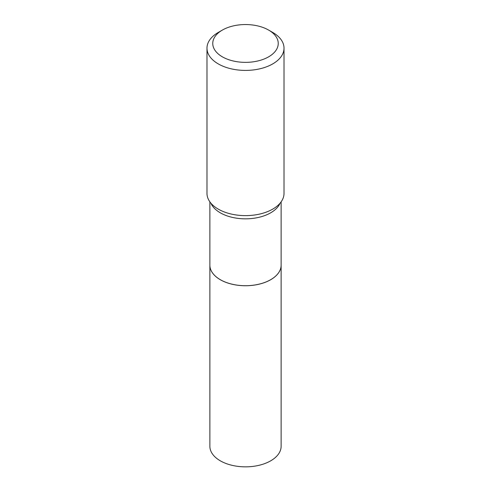 <?xml version="1.0" encoding="UTF-8"?>
<svg xmlns="http://www.w3.org/2000/svg" width="491" height="491" viewBox="0 0 491 491"><rect width="100%" height="100%" fill="white"/><g stroke="black" fill="none" stroke-linecap="round" stroke-linejoin="round"><path stroke-width="0.74" d="M220.342 279.698L220.306 279.68A35.628 20.567 0 0 0 270.694 279.68L270.658 279.698A35.579 20.542 0 0 0 270.676 279.692A35.579 20.542 0 0 1 220.342 279.698L220.306 279.68A35.628 20.567 0 0 1 209.872 265.134A35.628 20.567 0 0 0 209.872 265.177L209.872 446.276A35.628 20.567 0 0 0 231.869 465.278A35.628 20.567 0 0 0 270.694 460.822A35.628 20.567 0 0 0 281.128 446.276L281.128 265.177A35.628 20.567 0 0 0 281.128 265.152L281.128 201.844M209.872 265.177A35.628 20.567 0 0 0 231.869 284.179A35.628 20.567 0 0 0 270.694 279.717A35.628 20.567 0 0 0 281.128 265.177M270.694 279.68A35.628 20.567 0 0 0 281.128 265.134M222.349 56.821A32.737 18.904 0 0 0 268.651 56.821A32.737 18.904 0 0 0 268.651 30.086L272.738 32.443A38.519 22.236 0 0 1 284.019 48.167A38.519 22.236 0 0 1 260.242 68.715A38.519 22.236 0 0 1 218.262 63.898A38.519 22.236 0 0 1 206.981 48.167A38.519 22.236 0 0 1 218.262 32.443L222.349 30.086A32.737 18.904 0 0 0 222.349 56.821M206.981 48.167L206.981 193.393A38.519 22.236 0 0 0 218.262 209.117A38.519 22.236 0 0 0 228.1 213.229A38.519 22.236 0 0 0 262.9 213.229A38.519 22.236 0 0 0 284.019 193.393L284.019 48.167M272.738 32.443L268.651 30.086A32.737 18.904 0 0 0 222.349 30.086M210.891 203.145A35.628 20.567 0 0 0 220.306 212.818A35.628 20.567 0 0 0 255.105 218.078A35.628 20.567 0 0 0 280.109 203.145M209.872 265.134L209.872 201.844"/></g></svg>
